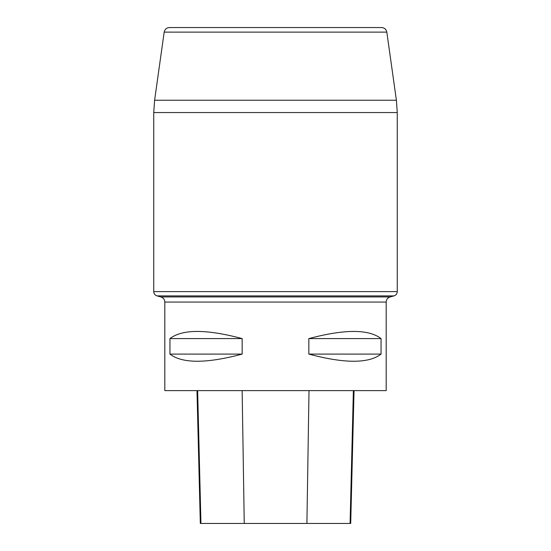 <?xml version="1.0" encoding="UTF-8"?>
<svg xmlns="http://www.w3.org/2000/svg" width="551" height="551" viewBox="0 0 551 551"><rect width="100%" height="100%" fill="white"/><g stroke="black" fill="none" stroke-linecap="round" stroke-linejoin="round"><path stroke-width="0.83" d="M164.811 302.065L386.189 302.065L386.189 390.618L164.811 390.618L164.811 302.065C164.653 299.469 163.337 297.76 160.871 296.934L157.021 295.901C154.962 295.219 153.867 293.793 153.736 291.624L397.264 291.624C397.133 293.793 396.038 295.219 393.979 295.901L157.021 295.901M381.051 338.596L381.051 354.093C368.667 363.632 344.595 363.632 308.842 354.093L308.842 338.596C344.595 329.057 368.667 329.057 381.051 338.596L308.842 338.596M242.158 338.596L242.158 354.093C206.405 363.632 182.333 363.632 169.949 354.093L169.949 338.596C182.333 329.057 206.405 329.057 242.158 338.596L169.949 338.596M196.982 390.618L200.323 523.45L350.705 523.45L354.038 390.618M169.949 354.093L242.158 354.093M308.842 354.093L381.051 354.093M381.567 27.55L169.433 27.55L381.567 27.55C384.453 27.77 386.21 29.293 386.83 32.123L164.17 32.123L154.604 100.234L153.736 112.556L153.736 291.624M386.83 32.123L396.396 100.234L397.264 112.556L153.736 112.556M200.943 523.45L197.644 390.618M244.251 523.45L242.151 390.618M306.907 523.45L309.008 390.618M350.085 523.45L353.384 390.618M160.871 296.934L390.129 296.934L393.979 295.901M154.604 100.234L396.396 100.234M397.264 112.556L397.264 291.624M390.129 296.934C387.663 297.76 386.347 299.469 386.189 302.065M164.17 32.123C164.79 29.293 166.547 27.77 169.433 27.55"/></g></svg>
